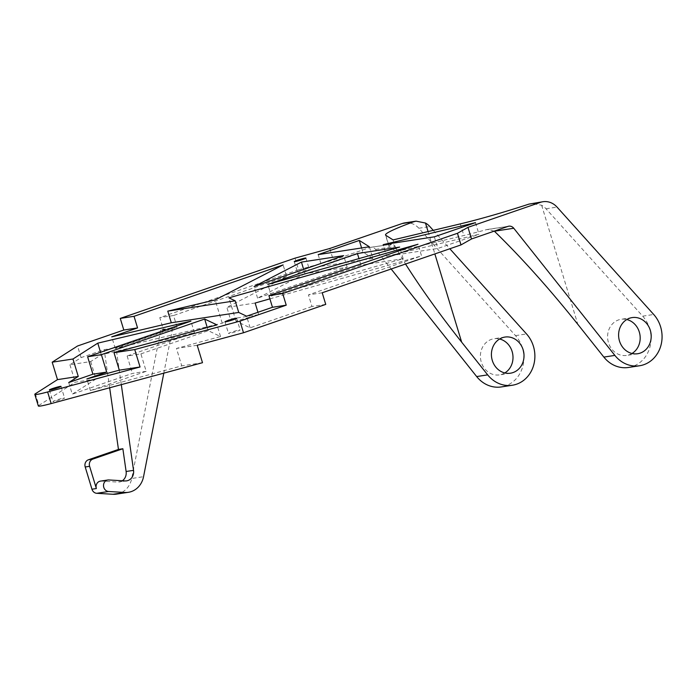 <?xml version="1.0" encoding="UTF-8"?>
<svg xmlns="http://www.w3.org/2000/svg" width="696" height="696" viewBox="0 0 696 696"><rect width="100%" height="100%" fill="white"/><g stroke="black" fill="none" stroke-linecap="round" stroke-linejoin="round"><path stroke-width="0.52" stroke-dasharray="3.48 2.61" d="M325.745 304.396L311.973 306.501L308.441 294.878L421.532 255.884L418 244.252M257.955 312.286L258.677 314.662L235.988 321.091L250.142 327.825L311.973 306.501M258.677 314.662L230.376 318.994L226.844 307.362L286.639 276.53L283.107 264.906M140.897 353.881L208.208 330.67L220.528 336.533L176.471 348.435L181.769 365.879L90.393 390.56L146.195 371.325L140.897 353.881L127.133 355.987L194.445 332.775L101.311 354.777L90.698 361.563L69.922 364.748L81.075 357.613L104.2 349.644L116.041 347.826L172.582 328.329L160.75 330.148L163.316 329.26L177.08 327.155L115.249 348.47L222.224 323.196L230.376 318.994M197.203 345.26L176.471 348.435M229.184 333.462A6.09 0.444 163.1 0 1 228.497 333.462A6.09 0.444 163.1 0 1 234.195 331.27A6.09 0.444 163.1 0 1 240.155 329.921A6.09 0.444 163.1 0 1 235.805 331.696A6.09 0.444 163.1 0 1 229.184 333.462M202.501 362.703L181.769 365.879M90.698 361.563L95.996 379.007L75.22 382.182L38.88 405.411L35.348 393.779M95.996 379.007L72.262 394.171L68.73 382.548M146.195 371.325L132.431 373.43L72.262 394.171M38.332 405.986A21.324 1.557 163.1 0 1 38.88 405.411M53.601 401.557A6.09 0.444 163.1 0 1 52.905 401.557A6.09 0.444 163.1 0 1 58.603 399.356A6.09 0.444 163.1 0 1 64.563 398.016A6.09 0.444 163.1 0 1 60.221 399.791A6.09 0.444 163.1 0 1 53.601 401.557M220.528 336.533L216.995 324.901M90.393 390.56L86.861 378.937M208.208 330.67L207.26 327.538M127.133 355.987L132.431 373.43M194.445 332.775L190.913 321.152M101.311 354.777L100.555 352.298M69.922 364.748L75.22 382.182M81.075 357.613L77.543 345.99M295.043 258.146L298.575 269.778L159.784 317.628L163.316 329.26M160.75 330.148L131.718 478.491L143.55 476.682M116.571 494.108A21.019 18.696 81.3 0 0 131.718 478.491M109.655 387.785L104.2 349.644M121.304 384.636L116.041 347.826M172.582 328.329L163.812 373.152M177.08 327.155L173.548 315.523L159.784 317.628M115.249 348.47L111.717 336.847M286.639 276.53L173.548 315.523M222.224 323.196L215.16 299.941M255.145 303.03L226.844 307.362M269.9 298.854L421.532 255.884M235.988 321.091L228.923 297.836M250.142 327.825L246.61 316.193M322.204 292.772L308.441 294.878M298.575 269.778L333.306 260.13L369.802 247.541A6.09 5.42 -98.7 0 1 370.646 247.332A6.09 5.42 -98.7 0 1 375.57 249.412L391.152 268.995M375.57 249.412L394.945 246.445C393.623 244.426 392.509 243.678 391.587 244.209A76.16 5.568 -16.9 0 0 389.055 246.628A76.16 5.568 -16.9 0 0 389.299 246.923L396.642 251.534L463.849 235.509A76.16 5.568 -16.9 0 0 486.208 229.724L508.002 226.391M372.908 258.399L362.825 252.056L321.7 266.237L372.908 258.399L369.367 246.775M298.48 273.241A6.09 0.444 163.1 0 1 297.792 273.241A6.09 0.444 163.1 0 1 303.491 271.048A6.09 0.444 163.1 0 1 309.45 269.7A6.09 0.444 163.1 0 1 305.1 271.475A6.09 0.444 163.1 0 1 298.48 273.241M386.671 256.293L478.996 234.274L437.871 248.455L386.671 256.293L383.139 244.67M304.97 273.728L257.598 298.158L347.2 267.264L304.97 273.728L303.665 269.43M271.362 296.052L360.963 265.159L403.193 258.695L271.362 296.052L267.829 284.42M329.774 248.498L333.306 260.13M100.372 481.136A5.785 5.15 -98.7 0 1 101.338 481.093L117.641 482.067L125.071 480.927M122.339 480.762A9.448 8.396 -98.7 0 1 119.225 481.989A9.448 8.396 -98.7 0 1 117.641 482.067M404.785 222.885A18.279 16.26 -98.7 0 1 418.835 228.245L515.51 335.629A30.467 27.092 -98.7 0 1 522.687 366.722A30.467 27.092 -98.7 0 1 501.311 386.933M504.809 372.952A18.279 16.26 -98.7 0 1 501.999 374.257A18.279 16.26 -98.7 0 1 499.467 374.883A18.279 16.26 -98.7 0 1 480.632 359.275A18.279 16.26 -98.7 0 1 493.934 338.752A18.279 16.26 -98.7 0 1 499.606 338.995M394.945 246.445L405.542 264.036M370.646 247.332L391.587 244.209L369.802 247.541M393.11 239.911L396.642 251.534M494.29 231.115L487.513 229.445L486.208 229.724M628.497 367.462A30.467 27.092 -98.7 0 0 649.873 347.26A30.467 27.092 -98.7 0 0 642.695 316.167L546.021 208.774A18.279 16.26 -98.7 0 0 541.645 205.25L531.683 203.458M475.464 222.65L478.996 234.274M434.339 236.831L437.871 248.455M318.168 254.614L321.7 266.237M361.581 247.967L362.825 252.056M403.193 258.695L399.661 247.063M360.963 265.159L358.971 258.59M347.2 267.264L343.667 255.632M257.598 298.158L254.066 286.526M433.251 230.333L449.842 248.768M631.994 353.481A18.279 16.26 -98.7 0 1 629.184 354.786A18.279 16.26 -98.7 0 1 626.652 355.412A18.279 16.26 -98.7 0 1 607.817 339.805A18.279 16.26 -98.7 0 1 621.119 319.281A18.279 16.26 -98.7 0 1 626.792 319.534M101.338 481.093L108.767 479.953M418.835 228.245L429.85 226.557M428.066 231.568L434.861 253.927M385.767 235.291L389.299 246.923M460.317 223.886L463.849 235.509M541.645 205.25L577.837 324.362M546.021 208.774L557.035 207.086M515.51 335.629L526.524 333.95M642.695 316.167L653.709 314.479M224.965 321.839L228.497 333.462M236.623 318.298L240.155 329.921M49.373 389.925L52.905 401.557M61.031 386.384L64.563 398.016M126.655 480.858L119.225 481.989M389.055 246.628L385.523 235.004M294.251 261.618L297.792 273.241M305.918 258.068L309.45 269.7M508.846 226.183L487.513 229.445M504.948 337.064L493.934 338.752M510.481 373.195L499.467 374.883M632.133 317.594L621.119 319.281M637.667 353.733L626.652 355.412"/><path stroke-width="1.04" d="M243.496 332.758L239.963 321.126L286.23 305.179L282.689 293.547L457.463 233.29L460.996 244.914L322.204 292.772L325.745 304.396L243.496 332.758L197.203 345.26L202.501 362.703L51.156 403.584A21.324 1.557 163.1 0 1 38.332 405.986L34.8 394.354A21.324 1.557 163.1 0 1 35.348 393.779L57.49 379.625L78.265 376.449L68.73 382.548L92.916 374.204L106.679 372.099L101.381 354.655L87.618 356.761L92.916 374.204M239.963 321.126L134.746 349.549L140.044 366.992L47.624 391.961A21.324 1.557 163.1 0 1 34.8 394.354M140.044 366.992L119.312 370.168L86.861 378.937L106.679 372.099M50.06 389.934A6.09 0.444 163.1 0 1 49.373 389.925A6.09 0.444 163.1 0 1 55.071 387.733A6.09 0.444 163.1 0 1 61.031 386.384A6.09 0.444 163.1 0 1 56.689 388.159A6.09 0.444 163.1 0 1 50.06 389.934M134.746 349.549L114.014 352.724L119.312 370.168M286.23 305.179L272.458 307.284L246.61 316.193L238.728 312.443L171.303 322.77L111.717 336.847L137.564 327.929L123.801 330.035L77.543 345.99L52.191 362.19L57.49 379.625M100.555 352.298L97.779 343.154L72.967 359.005L52.191 362.19M97.779 343.154L190.913 321.152L87.618 356.761M101.381 354.655L204.676 319.046L216.995 324.901L114.014 352.724M225.652 321.839A6.09 0.444 163.1 0 1 224.965 321.839A6.09 0.444 163.1 0 1 230.663 319.638A6.09 0.444 163.1 0 1 236.623 318.298A6.09 0.444 163.1 0 1 232.273 320.064A6.09 0.444 163.1 0 1 225.652 321.839M207.26 327.538L204.676 319.046M72.967 359.005L78.265 376.449M109.655 387.785L118.459 449.425L88.409 459.786A5.785 5.15 81.3 0 0 85.208 466.99L91.959 489.218A5.785 5.15 81.3 0 0 96.744 493.299L113.048 494.273A21.019 18.696 81.3 0 0 116.571 494.108L128.403 492.298A21.019 18.696 81.3 0 0 143.55 476.682L163.812 373.152M433.251 230.333L429.85 226.557A18.279 16.26 -98.7 0 0 425.474 223.033L416.077 221.154L404.785 222.885A18.279 16.26 -98.7 0 0 402.253 223.512L329.774 248.498L295.043 258.146L120.269 318.411L123.801 330.035M122.339 480.762A9.448 8.396 -98.7 0 0 126.115 471.488L122.861 448.746L92.812 459.108A5.785 5.15 81.3 0 0 89.61 466.32L96.361 488.548A5.785 5.15 -98.7 0 1 100.372 481.136L107.802 480.005A5.785 5.15 81.3 0 0 103.53 485.965A5.785 5.15 81.3 0 0 108.585 491.489L124.889 492.455A21.019 18.696 81.3 0 0 128.403 492.298M107.802 480.005A5.785 5.15 81.3 0 1 108.767 479.953L125.071 480.927A9.448 8.396 81.3 0 0 126.655 480.858A9.448 8.396 81.3 0 0 133.545 470.357L121.304 384.636M118.459 449.425L122.861 448.746M171.303 322.77L167.771 311.138L215.16 299.941L283.107 264.906L134.032 316.306L137.564 327.929M269.9 298.854L255.145 303.03L257.955 312.286M282.689 293.547L268.926 295.652L418 244.252L228.923 297.836L235.196 300.82L167.771 311.138M238.728 312.443L235.196 300.82M268.926 295.652L272.458 307.284M134.032 316.306L120.269 318.411M416.077 221.154L413.746 221.746A76.16 5.568 -16.9 0 0 385.523 235.004A76.16 5.568 -16.9 0 0 385.767 235.291L393.11 239.911L460.317 223.886A76.16 5.568 -16.9 0 0 528.951 204.111L540.453 202.353L467.973 227.348L457.463 233.29M475.464 222.65L383.139 244.67L434.339 236.831L475.464 222.65M369.367 246.775L318.168 254.614L359.293 240.433L369.367 246.775M294.947 261.618A6.09 0.444 163.1 0 1 294.251 261.618A6.09 0.444 163.1 0 1 299.959 259.417A6.09 0.444 163.1 0 1 305.918 258.068A6.09 0.444 163.1 0 1 301.568 259.843A6.09 0.444 163.1 0 1 294.947 261.618M267.829 284.42L399.661 247.063L357.431 253.527L267.829 284.42M343.667 255.632L254.066 286.526L301.438 262.096L343.667 255.632M467.973 227.348L471.505 238.972L508.002 226.391A6.09 5.42 -98.7 0 1 508.846 226.183A6.09 5.42 -98.7 0 1 513.77 228.253L614.872 355.404A30.467 27.092 -98.7 0 0 639.511 365.774L628.497 367.462A30.467 27.092 -98.7 0 1 603.858 357.091L577.837 324.362C549.37 288.718 521.556 257.668 494.395 231.22L494.29 231.115M460.996 244.914L471.505 238.972M449.842 248.768L526.524 333.95A30.467 27.092 -98.7 0 1 533.702 365.043A30.467 27.092 -98.7 0 1 512.326 385.245L501.311 386.933A30.467 27.092 -98.7 0 1 476.673 376.562L487.687 374.874L461.657 342.145C439.541 314.261 420.836 288.222 405.542 264.036M391.152 268.995L476.673 376.562M499.606 338.995A18.279 16.26 -98.7 0 1 512.769 354.36A18.279 16.26 -98.7 0 1 504.809 372.952M540.453 202.353A18.279 16.26 -98.7 0 1 542.984 201.727L528.951 204.111M542.984 201.727A18.279 16.26 -98.7 0 1 557.035 207.086L653.709 314.479A30.467 27.092 -98.7 0 1 660.887 345.573A30.467 27.092 -98.7 0 1 639.511 365.774M640.198 353.107A18.279 16.26 -98.7 0 1 637.667 353.733A18.279 16.26 -98.7 0 1 618.831 338.125A18.279 16.26 -98.7 0 1 632.133 317.594A18.279 16.26 -98.7 0 1 650.699 331.757A18.279 16.26 -98.7 0 1 640.198 353.107M359.293 240.433L361.581 247.967M358.971 258.59L357.431 253.527M303.665 269.43L301.438 262.096M512.326 385.245A30.467 27.092 -98.7 0 1 487.687 374.874M513.013 372.569A18.279 16.26 -98.7 0 1 510.481 373.195A18.279 16.26 -98.7 0 1 491.646 357.587A18.279 16.26 -98.7 0 1 504.948 337.064A18.279 16.26 -98.7 0 1 523.514 351.228A18.279 16.26 -98.7 0 1 513.013 372.569M626.792 319.534A18.279 16.26 -98.7 0 1 639.955 334.889A18.279 16.26 -98.7 0 1 631.994 353.481M51.156 403.584L47.624 391.961M126.115 471.488L133.545 470.357M402.253 223.512L413.746 221.746M88.409 459.786L92.812 459.108M85.208 466.99L89.61 466.32M91.959 489.218L96.361 488.548M96.744 493.299L108.585 491.489M113.048 494.273L124.889 492.455M425.474 223.033L428.066 231.568M434.861 253.927L461.657 342.145M494.395 231.22L513.77 228.253M603.858 357.091L614.872 355.404"/></g></svg>
